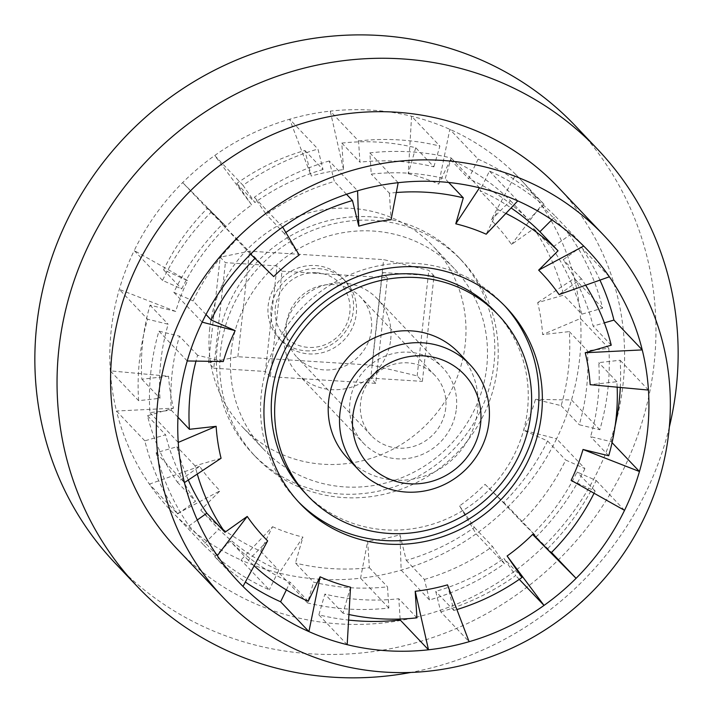 <?xml version="1.0" encoding="UTF-8"?>
<svg xmlns="http://www.w3.org/2000/svg" width="713" height="713" viewBox="0 0 713 713"><rect width="100%" height="100%" fill="white"/><g stroke="black" fill="none" stroke-linecap="round" stroke-linejoin="round"><path stroke-width="0.53" stroke-dasharray="3.56 2.67" d="M306.046 350.823A43.778 41.755 136.5 0 0 348.898 325.805A43.778 41.755 136.5 0 0 342.507 278.034A43.778 41.755 136.5 0 0 315.467 265.53A43.778 41.755 136.5 0 0 272.616 290.548A43.778 41.755 136.5 0 0 279.006 338.319A43.778 41.755 136.5 0 0 306.046 350.823M318.408 268.632A43.778 41.755 -43.5 0 1 345.457 281.136A43.778 41.755 -43.5 0 1 351.839 328.907A43.778 41.755 -43.5 0 1 308.996 353.924A43.778 41.755 -43.5 0 1 281.947 341.42A43.778 41.755 -43.5 0 1 275.557 293.649A43.778 41.755 -43.5 0 1 318.408 268.632M445.723 408.192A43.778 41.755 -43.5 0 1 416.33 445.5A43.778 41.755 -43.5 0 1 371.393 435.652A43.778 41.755 -43.5 0 1 360.573 402.827A43.778 41.755 -43.5 0 1 389.966 365.519A43.778 41.755 -43.5 0 1 434.903 375.368A43.778 41.755 -43.5 0 1 445.723 408.192M371.446 329.95A43.778 41.755 -43.5 0 1 342.053 367.248A43.778 41.755 -43.5 0 1 297.116 357.4A43.778 41.755 -43.5 0 1 286.296 324.575A43.778 41.755 -43.5 0 1 315.69 287.268A43.778 41.755 -43.5 0 1 360.626 297.116A43.778 41.755 -43.5 0 1 371.446 329.95M456.365 408.87A54.732 52.201 136.5 0 0 442.844 367.828A54.732 52.201 136.5 0 0 386.669 355.52A54.732 52.201 136.5 0 0 349.931 402.15A54.732 52.201 136.5 0 0 363.452 443.183A54.732 52.201 136.5 0 0 419.627 455.5A54.732 52.201 136.5 0 0 456.365 408.87M390.697 339.682A54.732 52.201 136.5 0 0 377.168 298.649A54.732 52.201 136.5 0 0 321.002 286.341A54.732 52.201 136.5 0 0 284.255 332.971A54.732 52.201 136.5 0 0 297.784 374.004A54.732 52.201 136.5 0 0 353.96 386.312A54.732 52.201 136.5 0 0 390.697 339.682M458.717 352.757A76.621 73.074 -43.5 0 1 477.657 410.207A76.621 73.074 -43.5 0 1 426.214 475.491A76.621 73.074 -43.5 0 1 347.579 458.254M495.018 311.501A131.344 125.274 -43.5 0 1 527.477 409.984A131.344 125.274 -43.5 0 1 439.297 521.898A131.344 125.274 -43.5 0 1 304.487 492.353M298.266 501.667A142.297 135.72 -43.5 0 1 296.546 499.893A142.297 135.72 -43.5 0 1 261.377 393.202A142.297 135.72 -43.5 0 1 356.91 271.965A142.297 135.72 -43.5 0 1 502.95 303.97A142.297 135.72 -43.5 0 1 504.635 305.77M558.127 187.198A262.696 250.557 -43.5 0 1 623.055 384.164A262.696 250.557 -43.5 0 1 446.686 607.993A262.696 250.557 -43.5 0 1 177.065 548.912M669.32 427.123A317.428 302.749 -43.5 0 1 410.875 672.439M115.185 563.208A317.428 302.749 136.5 0 0 440.973 634.606A317.428 302.749 136.5 0 0 654.079 364.147A317.428 302.749 136.5 0 0 575.623 126.148M220.62 350.261A142.297 135.72 -43.5 0 1 316.153 229.025A142.297 135.72 -43.5 0 1 462.193 261.029A142.297 135.72 -43.5 0 1 497.362 367.721A142.297 135.72 -43.5 0 1 401.829 488.958A142.297 135.72 -43.5 0 1 255.789 456.953A142.297 135.72 -43.5 0 1 220.62 350.261M217.224 346.678A142.297 135.72 -43.5 0 1 312.749 225.442A142.297 135.72 -43.5 0 1 458.798 257.446A142.297 135.72 -43.5 0 1 493.966 364.138A142.297 135.72 -43.5 0 1 398.433 485.375A142.297 135.72 -43.5 0 1 252.393 453.37A142.297 135.72 -43.5 0 1 217.224 346.678M231.262 350.93A131.344 125.274 136.5 0 0 263.73 449.413A131.344 125.274 136.5 0 0 398.54 478.958A131.344 125.274 136.5 0 0 486.721 367.043A131.344 125.274 136.5 0 0 454.252 268.56A131.344 125.274 136.5 0 0 319.442 239.015A131.344 125.274 136.5 0 0 231.262 350.93M209.747 328.265A131.344 125.274 136.5 0 0 242.215 426.748A131.344 125.274 136.5 0 0 377.025 456.293A131.344 125.274 136.5 0 0 465.206 344.379A131.344 125.274 136.5 0 0 432.738 245.896A131.344 125.274 136.5 0 0 297.936 216.36A131.344 125.274 136.5 0 0 209.747 328.265M307.544 602.922L279.238 573.1L302.963 537.112L295.449 563.065L313.56 582.156A218.909 208.793 136.5 0 0 350.172 587.726A218.909 208.793 136.5 0 0 387.498 586.817L388.87 608.046A240.807 229.675 -43.5 0 1 347.819 609.045A240.807 229.675 -43.5 0 1 307.544 602.922L313.56 582.156M388.87 608.046L360.564 578.225A240.807 229.675 -43.5 0 1 319.513 579.223A240.807 229.675 -43.5 0 1 279.238 573.1A240.807 229.675 136.5 0 1 240.985 560.026L269.291 589.847A240.807 229.675 -43.5 0 1 203.357 544.679L218.838 529.206A218.909 208.793 136.5 0 0 278.783 570.275L269.291 589.847M138.607 400.679A240.807 229.675 -43.5 0 1 147.6 319.219L168.152 324.246A218.909 208.793 136.5 0 0 159.979 398.3L138.607 400.679L110.301 370.858L168.58 376.241L141.86 379.209A218.909 208.793 -43.5 0 1 150.033 305.164L175.728 311.438A191.547 182.697 -43.5 0 1 187.599 280.557L163.607 269.862A218.909 208.793 -43.5 0 1 207.652 208.062L226.146 226.484A191.547 182.697 -43.5 0 1 251.644 204.934L236.787 183.437A218.909 208.793 -43.5 0 1 304.906 150.452L311.242 176.066A191.547 182.697 -43.5 0 1 343.532 169.632L341.812 143.09A218.909 208.793 -43.5 0 1 415.741 147.751L433.861 166.842A218.909 208.793 136.5 0 0 359.931 162.172L358.55 140.942L330.244 111.121A240.807 229.675 -43.5 0 1 411.57 116.255A240.807 229.675 136.5 0 1 449.823 129.32A240.807 229.675 -43.5 0 1 515.757 174.498A240.807 229.675 136.5 0 1 541.434 205.228A240.807 229.675 -43.5 0 1 574.304 278.337A240.807 229.675 136.5 0 1 580.507 318.497A240.807 229.675 -43.5 0 1 571.514 399.948A240.807 229.675 136.5 0 1 556.595 438.78L523.583 430.26L547.584 440.955A218.909 208.793 -43.5 0 1 503.538 502.754L485.045 484.341A191.547 182.697 136.5 0 1 459.546 505.891L476.088 533.85A240.807 229.675 -43.5 0 1 401.161 570.133A240.807 229.675 136.5 0 1 360.564 578.225L367.658 541.194L369.379 567.726A218.909 208.793 -43.5 0 1 332.053 568.635A218.909 208.793 -43.5 0 1 295.449 563.065M369.379 567.726L387.498 586.817M408.576 173.197A218.909 208.793 -43.5 0 1 445.179 178.767L451.195 158.001A240.807 229.675 136.5 0 0 410.929 151.878A240.807 229.675 136.5 0 0 369.869 152.876L371.25 174.106A218.909 208.793 -43.5 0 1 408.576 173.197M448.709 182.483L445.179 178.767M398.175 182.688L369.869 152.876M316.688 272.767A38.306 36.541 -43.5 0 1 349.825 312.437A38.306 36.541 -43.5 0 1 308.453 347.4A38.306 36.541 -43.5 0 1 275.316 307.731A38.306 36.541 -43.5 0 1 316.688 272.767M358.55 140.942A240.807 229.675 -43.5 0 1 439.876 146.076L433.861 166.842M415.741 147.751L408.228 173.714L411.57 116.255L439.876 146.076M341.812 143.09L359.931 162.172M479.501 187.822L451.195 158.001M396.294 192.528A218.909 208.793 136.5 0 0 389.369 193.187L371.25 174.106M347.178 644.668L318.863 614.847A240.807 229.675 136.5 0 0 348.604 620.069M416.936 617.832L398.817 598.742A218.909 208.793 -43.5 0 1 324.878 594.081L318.863 614.847M350.52 587.209L342.998 613.162A218.909 208.793 136.5 0 0 348.924 614.526M342.998 613.162L324.878 594.081M199.667 466.338L149.373 484.127A240.807 229.675 136.5 0 0 175.05 514.857A240.807 229.675 -43.5 0 0 240.985 560.026L272.526 526.711L260.664 551.185A218.909 208.793 -43.5 0 1 200.727 510.125L220.085 490.785A191.547 182.697 136.5 0 1 199.667 466.338L177.385 482.184A218.909 208.793 -43.5 0 1 147.502 415.724L173.517 408.184A191.547 182.697 136.5 0 1 168.58 376.241M408.228 173.714A191.547 182.697 -43.5 0 1 438.655 184.106L450.527 159.632A218.909 208.793 -43.5 0 1 510.463 200.701L491.105 220.041A191.547 182.697 -43.5 0 1 511.524 244.488L533.796 228.641A218.909 208.793 -43.5 0 1 563.689 295.102L537.673 302.642A191.547 182.697 -43.5 0 1 542.611 334.584L569.33 331.607A218.909 208.793 -43.5 0 1 561.149 405.661L535.454 399.378A191.547 182.697 136.5 0 1 523.583 430.26M459.546 505.891L474.395 527.388A218.909 208.793 -43.5 0 1 406.285 560.373L399.948 534.75A191.547 182.697 136.5 0 1 367.658 541.194M272.526 526.711A191.547 182.697 136.5 0 0 302.963 537.112M260.664 551.185L278.783 570.275M200.727 510.125L218.838 529.206M203.357 544.679L175.05 514.857L220.085 490.785M424.395 579.455A218.909 208.793 136.5 0 0 492.514 546.47L504.394 563.662A240.807 229.675 -43.5 0 1 429.467 599.954L424.395 579.455L406.285 560.373M584.901 468.593A240.807 229.675 -43.5 0 1 536.443 536.577L521.658 521.845A218.909 208.793 136.5 0 0 565.703 460.045L584.901 468.593L556.595 438.78A240.807 229.675 -43.5 0 1 508.137 506.756L485.045 484.341M608.813 348.309A240.807 229.675 -43.5 0 1 599.82 429.77L579.268 424.743A218.909 208.793 136.5 0 0 587.441 350.689L608.813 348.309L580.507 318.497L542.611 334.584M581.799 314.183A218.909 208.793 136.5 0 0 551.915 247.723L569.74 235.049A240.807 229.675 -43.5 0 1 602.61 308.159L581.799 314.183L563.689 295.102M478.129 159.142A240.807 229.675 -43.5 0 1 544.064 204.31L528.583 219.782A218.909 208.793 136.5 0 0 468.637 178.722L478.129 159.142L449.823 129.32L438.655 184.106M323.025 169.534A218.909 208.793 136.5 0 0 254.906 202.519L243.026 185.327A240.807 229.675 -43.5 0 1 317.953 149.035L323.025 169.534L304.906 150.452M210.977 212.412L225.771 227.153A218.909 208.793 136.5 0 0 181.717 288.952L162.519 280.396A240.807 229.675 -43.5 0 1 210.977 212.412L182.671 182.59L226.146 226.484M177.68 513.948A240.807 229.675 -43.5 0 1 144.81 440.839L165.621 434.805A218.909 208.793 136.5 0 0 195.505 501.266L177.68 513.948L149.373 484.127A240.807 229.675 -43.5 0 1 116.504 411.018L173.517 408.184M162.519 280.396L134.213 250.575A240.807 229.675 136.5 0 0 119.294 289.398A240.807 229.675 -43.5 0 0 110.301 370.858A240.807 229.675 136.5 0 0 116.504 411.018L144.81 440.839M599.82 429.77L571.514 399.948L535.454 399.378M504.394 563.662L476.088 533.85A240.807 229.675 136.5 0 0 508.137 506.756L536.443 536.577M429.467 599.954L401.161 570.133L399.948 534.75M177.385 482.184L195.505 501.266M147.502 415.724L165.621 434.805M343.532 169.632L330.244 111.121A240.807 229.675 136.5 0 0 289.647 119.223L311.242 176.066M187.599 280.557L134.213 250.575A240.807 229.675 -43.5 0 1 182.671 182.59A240.807 229.675 136.5 0 1 214.72 155.505A240.807 229.675 -43.5 0 1 289.647 119.223L317.953 149.035M206.004 314.531L193.045 300.877A218.909 208.793 -43.5 0 1 237.09 239.078L222.296 224.345A240.807 229.675 136.5 0 0 173.847 292.321L193.045 300.877M202.153 322.142L173.847 292.321M250.602 254.167L222.296 224.345M273.703 276.582L237.09 239.078M221.066 458.281L195.059 465.821A218.909 208.793 136.5 0 0 197.278 474.065M267.642 540.882L248.284 560.222A218.909 208.793 136.5 0 0 254.14 565.819M447.506 584.847L453.842 610.471A218.909 208.793 136.5 0 0 456.89 609.562M594.063 493.236A218.909 208.793 136.5 0 0 595.141 491.052L571.14 480.357M617.164 387.177A218.909 208.793 136.5 0 0 616.879 381.705L590.168 384.681M585.631 285.191A218.909 208.793 136.5 0 0 581.353 278.738L559.081 294.585M505.9 213.419A218.909 208.793 136.5 0 0 498.075 209.729L486.213 234.203M389.369 193.187L391.089 219.729M285.851 232.474A218.909 208.793 136.5 0 0 284.344 233.534L299.193 255.031M223.285 361.536L197.59 355.261A218.909 208.793 136.5 0 0 195.986 361.108M197.59 355.261L179.48 336.171L158.919 331.144A240.807 229.675 136.5 0 0 149.926 412.604L171.298 410.225A218.909 208.793 -43.5 0 1 179.48 336.171M177.965 417.239L171.298 410.225M178.232 442.425L149.926 412.604M187.225 360.965L158.919 331.144M188.285 480.027A218.909 208.793 -43.5 0 1 176.94 446.73L156.129 452.764A240.807 229.675 136.5 0 0 189.007 525.873L197.269 520M286.368 589.901L290.102 582.2A218.909 208.793 -43.5 0 1 230.165 541.14L214.675 556.603A240.807 229.675 136.5 0 0 245.352 582.049M400.136 619.044L398.817 598.742M440.794 611.879A240.807 229.675 136.5 0 0 515.713 575.596L503.833 558.395A218.909 208.793 -43.5 0 1 435.723 591.38L440.794 611.879L469.101 641.7M547.771 548.511A240.807 229.675 136.5 0 0 596.22 480.526L577.022 471.97A218.909 208.793 -43.5 0 1 532.976 533.77L551.505 552.441M620.31 387.462A240.807 229.675 136.5 0 0 620.141 360.243L598.768 362.623A218.909 208.793 -43.5 0 1 590.587 436.668L611.148 441.695A240.807 229.675 136.5 0 0 615.132 426M599.945 280.129A240.807 229.675 136.5 0 0 581.059 246.974L563.243 259.648A218.909 208.793 -43.5 0 1 593.127 326.117L604.348 322.864M551.826 219.809L555.391 216.244A240.807 229.675 136.5 0 0 489.457 171.067L479.965 190.647A218.909 208.793 -43.5 0 1 511.078 207.946M329.272 160.969A240.807 229.675 136.5 0 0 254.354 197.251L266.234 214.453A218.909 208.793 -43.5 0 1 334.344 181.458L329.272 160.969L357.578 190.79M184.435 482.585L156.129 452.764M195.059 465.821L176.94 446.73M217.313 555.694L189.007 525.873M308.221 601.282L290.102 582.2M242.981 586.425L214.675 556.603M248.284 560.222L230.165 541.14M453.842 610.471L435.723 591.38M521.952 577.485L503.833 558.395M519.278 579.357L515.713 575.596M551.087 552.86L532.976 533.77M595.141 491.052L577.022 471.97M624.526 510.348L596.22 480.526M612.066 442.666L611.148 441.695M608.706 455.759L590.587 436.668M616.879 381.705L598.768 362.623M648.447 390.064L620.141 360.243M611.237 345.199L593.127 326.117M581.353 278.738L563.243 259.648M609.365 276.796L581.059 246.974M583.697 246.065L555.391 216.244M498.075 209.729L479.965 190.647M517.763 200.888L489.457 171.067M346.509 194.284L334.344 181.458M284.344 233.534L266.234 214.453M282.66 227.073L254.354 197.251M175.728 311.438L119.294 289.398L147.6 319.219M141.86 379.209L159.979 398.3M150.033 305.164L168.152 324.246M243.026 185.327L214.72 155.505L251.644 204.934M544.064 204.31L515.757 174.498L491.105 220.041M569.74 235.049L541.434 205.228L511.524 244.488M602.61 308.159L574.304 278.337L537.673 302.642M163.607 269.862L181.717 288.952M207.652 208.062L225.771 227.153M236.787 183.437L254.906 202.519M450.527 159.632L468.637 178.722M510.463 200.701L528.583 219.782M533.796 228.641L551.915 247.723M569.33 331.607L587.441 350.689M561.149 405.661L579.268 424.743M547.584 440.955L565.703 460.045M503.538 502.754L521.658 521.845M474.395 527.388L492.514 546.47M282.009 271.163L387.391 277.812L375.733 383.353L270.361 376.714L282.009 271.163L277.027 265.913L225.406 262.66L220.201 257.17L249.523 251.172L383.639 259.63L428.816 270.334L434.03 275.815L422.372 381.366L417.167 375.876L371.99 365.181L237.875 356.723L208.544 362.721L213.757 368.202L225.406 262.66M387.391 277.812L382.409 272.562L370.751 378.113L422.372 381.366M375.733 383.353L370.751 378.113M382.409 272.562L434.03 275.815M270.361 376.714L265.379 371.464L277.027 265.913M213.757 368.202L265.379 371.464M237.875 356.723L249.523 251.172M371.99 365.181L383.639 259.63M417.167 375.876L428.816 270.334M208.544 362.721L220.201 257.17M345.457 281.136L342.507 278.034M371.393 435.652L297.116 357.4M377.168 298.649L442.844 367.828M502.95 303.97L506.355 307.544M458.798 257.446L462.193 261.029M263.73 449.413L242.215 426.748M454.252 268.56L432.738 245.896M252.393 453.37L255.789 456.953M296.546 499.893L299.95 503.467M297.784 374.004L363.452 443.183M434.903 375.368L360.626 297.116M281.947 341.42L279.006 338.319"/><path stroke-width="1.07" d="M339.967 412.738A76.621 73.074 136.5 0 0 358.897 470.188A76.621 73.074 136.5 0 0 406.232 492.068A76.621 73.074 136.5 0 0 488.975 422.141A76.621 73.074 136.5 0 0 470.045 364.691A76.621 73.074 136.5 0 0 422.711 342.81A76.621 73.074 136.5 0 0 339.967 412.738M358.897 470.188L347.579 458.254A76.621 73.074 -43.5 0 1 328.64 400.813A76.621 73.074 -43.5 0 1 380.082 335.529A76.621 73.074 -43.5 0 1 458.717 352.757L470.045 364.691M307.882 495.936L304.487 492.353A131.344 125.274 -43.5 0 1 272.027 393.87A131.344 125.274 -43.5 0 1 360.208 281.965A131.344 125.274 -43.5 0 1 495.018 311.501L498.414 315.084A131.344 125.274 136.5 0 0 363.603 285.539A131.344 125.274 136.5 0 0 275.423 397.453A131.344 125.274 136.5 0 0 307.882 495.936A131.344 125.274 136.5 0 0 442.693 525.481A131.344 125.274 136.5 0 0 530.873 413.567A131.344 125.274 136.5 0 0 498.414 315.084M541.524 414.235A142.297 135.72 136.5 0 0 506.355 307.544A142.297 135.72 136.5 0 0 360.306 275.539A142.297 135.72 136.5 0 0 264.781 396.784A142.297 135.72 136.5 0 0 299.95 503.467A142.297 135.72 136.5 0 0 445.99 535.481A142.297 135.72 136.5 0 0 541.524 414.235M504.635 305.77A142.297 135.72 -43.5 0 1 538.119 410.661A142.297 135.72 -43.5 0 1 443.798 531.452A142.297 135.72 -43.5 0 1 298.266 501.667M668.794 432.354A262.696 250.557 -43.5 0 1 492.433 656.183A262.696 250.557 -43.5 0 1 222.812 597.102A262.696 250.557 -43.5 0 1 157.885 400.127A262.696 250.557 -43.5 0 1 334.245 176.307A262.696 250.557 -43.5 0 1 603.866 235.388A262.696 250.557 -43.5 0 1 668.794 432.354M222.812 597.102L177.065 548.912A262.696 250.557 -43.5 0 1 112.137 351.937A262.696 250.557 -43.5 0 1 288.507 128.117A262.696 250.557 -43.5 0 1 558.127 187.198L603.866 235.388M410.875 672.439A317.428 302.749 -43.5 0 1 137.377 586.585A317.428 302.749 -43.5 0 1 58.921 348.586A317.428 302.749 -43.5 0 1 272.027 78.127A317.428 302.749 -43.5 0 1 597.815 149.525A317.428 302.749 -43.5 0 1 676.272 387.524A317.428 302.749 -43.5 0 1 669.32 427.123M597.815 149.525L575.623 126.148A317.428 302.749 136.5 0 0 249.835 54.749A317.428 302.749 136.5 0 0 36.728 325.208A317.428 302.749 136.5 0 0 115.185 563.208L137.377 586.585M423.798 355.858A65.676 62.637 136.5 0 0 352.873 415.795A65.676 62.637 136.5 0 0 409.672 483.788A65.676 62.637 136.5 0 0 480.598 423.852A65.676 62.637 136.5 0 0 423.798 355.858M479.501 187.822A240.807 229.675 136.5 0 0 439.235 181.69A240.807 229.675 136.5 0 0 398.175 182.688A240.807 229.675 136.5 0 0 357.578 190.79A240.807 229.675 136.5 0 0 282.66 227.073A240.807 229.675 136.5 0 0 250.602 254.167A240.807 229.675 136.5 0 0 202.153 322.142A240.807 229.675 136.5 0 0 187.225 360.965A240.807 229.675 136.5 0 0 178.232 442.425A240.807 229.675 136.5 0 0 184.435 482.585A240.807 229.675 136.5 0 0 217.313 555.694A240.807 229.675 136.5 0 0 242.981 586.425A240.807 229.675 136.5 0 0 308.916 631.593A240.807 229.675 136.5 0 0 347.178 644.668A240.807 229.675 136.5 0 0 428.504 649.793A240.807 229.675 136.5 0 0 469.101 641.7A240.807 229.675 136.5 0 0 544.019 605.417A240.807 229.675 136.5 0 0 576.077 578.323A240.807 229.675 136.5 0 0 624.526 510.348A240.807 229.675 136.5 0 0 639.454 471.516A240.807 229.675 136.5 0 0 648.447 390.064A240.807 229.675 136.5 0 0 642.244 349.905A240.807 229.675 136.5 0 0 609.365 276.796A240.807 229.675 136.5 0 0 583.697 246.065A240.807 229.675 136.5 0 0 517.763 200.888A240.807 229.675 136.5 0 0 479.501 187.822L455.776 223.811L463.298 197.849A218.909 208.793 136.5 0 0 426.686 192.278A218.909 208.793 136.5 0 0 396.294 192.528M463.298 197.849L448.709 182.483M348.604 620.069A240.807 229.675 136.5 0 0 400.198 619.98L400.136 619.044M348.924 614.526A218.909 208.793 136.5 0 0 416.936 617.832L415.207 591.291L428.504 649.793L400.198 619.98M187.225 360.965L223.285 361.536A191.547 182.697 -43.5 0 1 235.156 330.654L202.153 322.142M282.66 227.073L299.193 255.031A191.547 182.697 -43.5 0 0 273.703 276.582L250.602 254.167M398.175 182.688L391.089 219.729A191.547 182.697 -43.5 0 0 358.799 226.164L357.578 190.79M455.776 223.811A191.547 182.697 -43.5 0 1 486.213 234.203L517.763 200.888M604.348 322.864L613.938 320.084L642.244 349.905L585.23 352.739A191.547 182.697 -43.5 0 1 590.168 384.681L648.447 390.064M583.697 246.065L538.663 270.138A191.547 182.697 -43.5 0 1 559.081 294.585L609.365 276.796M254.969 258.4A218.909 208.793 136.5 0 0 211.164 319.959L235.156 330.654M211.164 319.959L206.004 314.531M195.986 361.108A218.909 208.793 136.5 0 0 189.417 429.306L216.137 426.329A191.547 182.697 136.5 0 0 221.066 458.281L184.435 482.585M197.278 474.065A218.909 208.793 136.5 0 0 224.943 532.281L247.224 516.435A191.547 182.697 136.5 0 0 267.642 540.882L242.981 586.425M254.14 565.819A218.909 208.793 136.5 0 0 308.221 601.282L320.084 576.808A191.547 182.697 136.5 0 0 350.52 587.209L347.178 644.668M415.207 591.291A191.547 182.697 136.5 0 0 447.506 584.847L469.101 641.7M456.89 609.562A218.909 208.793 136.5 0 0 521.952 577.485L507.103 555.988A191.547 182.697 136.5 0 0 532.593 534.438L551.087 552.86A218.909 208.793 136.5 0 0 594.063 493.236M624.526 510.348L571.14 480.357A191.547 182.697 136.5 0 0 583.011 449.475L608.706 455.759A218.909 208.793 136.5 0 0 617.164 387.177M585.23 352.739L611.237 345.199A218.909 208.793 136.5 0 0 585.631 285.191M538.663 270.138L558.021 250.798A218.909 208.793 136.5 0 0 505.9 213.419M358.799 226.164L352.463 200.549A218.909 208.793 136.5 0 0 285.851 232.474M189.417 429.306L177.965 417.239M216.137 426.329L178.232 442.425M197.269 520L206.823 513.2A218.909 208.793 -43.5 0 1 188.285 480.027M245.352 582.049A240.807 229.675 136.5 0 0 280.61 601.772L286.368 589.901M615.132 426A240.807 229.675 136.5 0 0 620.31 387.462M613.938 320.084A240.807 229.675 136.5 0 0 599.945 280.129M511.078 207.946A218.909 208.793 -43.5 0 1 539.901 231.716L551.826 219.809M224.943 532.281L206.823 513.2M247.224 516.435L217.313 555.694M320.084 576.808L308.916 631.593L280.61 601.772M507.103 555.988L544.019 605.417L519.278 579.357M532.593 534.438L576.077 578.323L551.505 552.441M583.011 449.475L639.454 471.516L612.066 442.666M558.021 250.798L539.901 231.716M352.463 200.549L346.509 194.284"/></g></svg>

